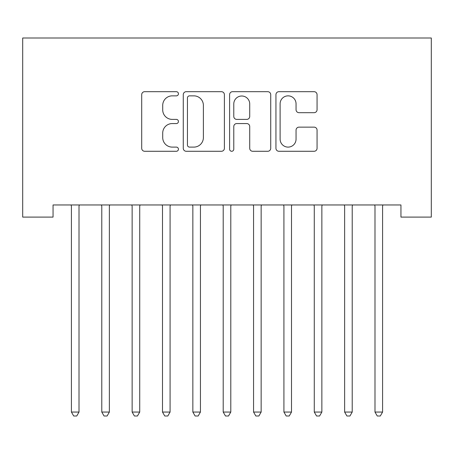 <?xml version="1.0" encoding="UTF-8"?>
<svg xmlns="http://www.w3.org/2000/svg" width="454" height="454" viewBox="0 0 454 454"><rect width="100%" height="100%" fill="white"/><g stroke="black" fill="none" stroke-linecap="round" stroke-linejoin="round"><path stroke-width="0.68" d="M178.433 93.768A2.088 2.088 0 0 0 176.345 91.685L144.684 91.685A2.979 2.979 0 0 0 141.705 94.665L141.705 148.299A2.979 2.979 0 0 0 144.684 151.278L176.345 151.278A2.088 2.088 0 0 0 178.433 149.19A2.088 2.088 0 0 0 176.345 147.107L172.248 147.107A9.534 9.534 0 0 1 162.714 137.573L162.714 133.101A9.534 9.534 0 0 1 172.248 123.567L176.345 123.567A2.088 2.088 0 0 0 178.433 121.479A2.088 2.088 0 0 0 176.345 119.396L172.248 119.396A9.534 9.534 0 0 1 162.714 109.862L162.714 105.39A9.534 9.534 0 0 1 172.248 95.856L176.345 95.856A2.088 2.088 0 0 0 178.433 93.768M314.083 112.688A2.979 2.979 0 0 0 317.062 109.709L317.062 94.665A2.979 2.979 0 0 0 314.083 91.685L278.921 91.685A2.979 2.979 0 0 0 275.941 94.665L275.941 148.299A2.979 2.979 0 0 0 278.921 151.278L314.083 151.278A2.979 2.979 0 0 0 317.062 148.299L317.062 130.122A2.979 2.979 0 0 0 314.083 127.143L299.033 127.143A2.979 2.979 0 0 0 296.053 130.122L296.053 139.134A7.973 7.973 0 0 1 288.086 147.107A7.973 7.973 0 0 1 280.112 139.134L280.112 103.824A7.973 7.973 0 0 1 288.086 95.856A7.973 7.973 0 0 1 296.053 103.824L296.053 109.709A2.979 2.979 0 0 0 299.033 112.688L314.083 112.688M400.944 204.958L53.056 204.958L53.056 217.103L22.7 217.103L22.7 38L431.3 38L431.3 217.103L400.944 217.103L400.944 204.958M224.395 94.665A2.979 2.979 0 0 0 221.416 91.685L186.254 91.685A2.979 2.979 0 0 0 183.274 94.665L183.274 148.299A2.979 2.979 0 0 0 186.254 151.278L221.416 151.278A2.979 2.979 0 0 0 224.395 148.299L224.395 94.665M232.584 91.685L267.747 91.685A2.979 2.979 0 0 1 270.726 94.665L270.726 148.299A2.979 2.979 0 0 1 267.747 151.278L252.702 151.278A2.979 2.979 0 0 1 249.723 148.299L249.723 126.547A2.979 2.979 0 0 0 246.743 123.567L236.761 123.567A2.979 2.979 0 0 0 233.782 126.547L233.782 149.19A2.088 2.088 0 0 1 231.693 151.278A2.088 2.088 0 0 1 229.605 149.19L229.605 94.665A2.979 2.979 0 0 1 232.584 91.685M189.528 95.856A2.088 2.088 0 0 0 187.445 97.939L187.445 145.019A2.088 2.088 0 0 0 189.528 147.107L193.852 147.107A9.534 9.534 0 0 0 203.386 137.573L203.386 105.39A9.534 9.534 0 0 0 193.852 95.856L189.528 95.856M249.723 103.977A7.973 7.973 0 0 0 241.749 96.004A7.973 7.973 0 0 0 233.782 103.977L233.782 116.417A2.979 2.979 0 0 0 236.761 119.396L246.743 119.396A2.979 2.979 0 0 0 249.723 116.417L249.723 103.977M79.41 204.958L79.229 205.407A3.036 3.036 0 0 0 79.013 206.542L79.013 412.056L71.42 412.056L71.42 206.542A3.036 3.036 0 0 0 71.204 205.407L71.023 204.958M79.013 412.056L76.737 416L73.701 416L71.42 412.056M109.766 204.958L109.59 205.407A3.036 3.036 0 0 0 109.369 206.542L109.369 412.056L101.781 412.056L101.781 206.542A3.036 3.036 0 0 0 101.56 205.407L101.378 204.958M109.369 412.056L107.093 416L104.057 416L101.781 412.056M140.121 204.958L139.946 205.407A3.036 3.036 0 0 0 139.724 206.542L139.724 412.056L132.137 412.056L132.137 206.542A3.036 3.036 0 0 0 131.915 205.407L131.739 204.958M139.724 412.056L137.448 416L134.412 416L132.137 412.056M170.483 204.958L170.301 205.407A3.036 3.036 0 0 0 170.08 206.542L170.08 412.056L162.492 412.056L162.492 206.542A3.036 3.036 0 0 0 162.271 205.407L162.095 204.958M170.08 412.056L167.804 416L164.768 416L162.492 412.056M200.838 204.958L200.657 205.407A3.036 3.036 0 0 0 200.435 206.542L200.435 412.056L192.848 412.056L192.848 206.542A3.036 3.036 0 0 0 192.627 205.407L192.451 204.958M200.435 412.056L198.16 416L195.124 416L192.848 412.056M231.194 204.958L231.012 205.407A3.036 3.036 0 0 0 230.797 206.542L230.797 412.056L223.203 412.056L223.203 206.542A3.036 3.036 0 0 0 222.988 205.407L222.806 204.958M230.797 412.056L228.515 416L225.485 416L223.203 412.056M261.549 204.958L261.373 205.407A3.036 3.036 0 0 0 261.152 206.542L261.152 412.056L253.565 412.056L253.565 206.542A3.036 3.036 0 0 0 253.343 205.407L253.162 204.958M261.152 412.056L258.876 416L255.84 416L253.565 412.056M291.905 204.958L291.729 205.407A3.036 3.036 0 0 0 291.508 206.542L291.508 412.056L283.92 412.056L283.92 206.542A3.036 3.036 0 0 0 283.699 205.407L283.517 204.958M291.508 412.056L289.232 416L286.196 416L283.92 412.056M322.261 204.958L322.085 205.407A3.036 3.036 0 0 0 321.863 206.542L321.863 412.056L314.276 412.056L314.276 206.542A3.036 3.036 0 0 0 314.054 205.407L313.879 204.958M321.863 412.056L319.588 416L316.551 416L314.276 412.056M352.622 204.958L352.44 205.407A3.036 3.036 0 0 0 352.219 206.542L352.219 412.056L344.631 412.056L344.631 206.542A3.036 3.036 0 0 0 344.41 205.407L344.234 204.958M352.219 412.056L349.943 416L346.907 416L344.631 412.056M382.977 204.958L382.796 205.407A3.036 3.036 0 0 0 382.58 206.542L382.58 412.056L374.987 412.056L374.987 206.542A3.036 3.036 0 0 0 374.771 205.407L374.59 204.958M382.58 412.056L380.299 416L377.263 416L374.987 412.056"/></g></svg>
